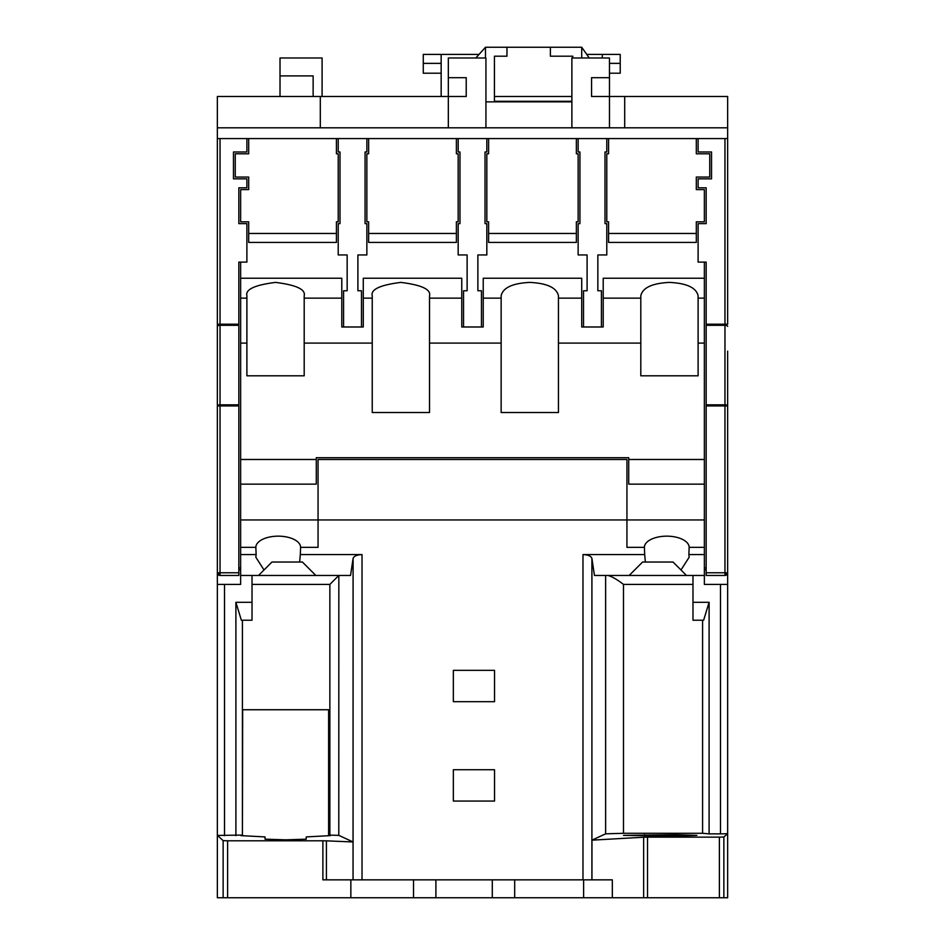 <?xml version="1.0" encoding="UTF-8"?>
<svg xmlns="http://www.w3.org/2000/svg" width="945" height="945" viewBox="0 0 945 945"><rect width="100%" height="100%" fill="white"/><g stroke="black" fill="none" stroke-linecap="round" stroke-linejoin="round"><path stroke-width="1.42" d="M296.128 562.027L278.232 562.027L296.128 562.027M648.872 562.027L666.768 562.027L648.872 562.027M675.888 836.077L696.926 835.392L675.888 834.707L623.511 835.392L675.888 836.077L675.888 834.707M302.4 562.027L299.648 562.027L300.309 554.585L362.018 554.585L362.018 879.842L353.052 879.842L353.087 558.46L350.548 575.458L315.831 575.458L302.4 562.027M278.232 562.027L271.959 562.027L264.009 569.977L271.959 562.027L299.648 562.027M256.142 554.585L255.847 557.243L264.009 569.977L258.528 575.458L240.632 575.458L240.632 554.585L256.142 554.585L255.847 547.344L240.632 547.344L240.632 519.951L318.063 519.951L318.063 547.344L300.604 547.344L300.309 554.585M240.632 554.585L240.632 547.344M453.352 701.686L494.542 701.686L494.542 670.348L453.352 670.348L453.352 701.686M453.352 801.065L494.542 801.065L494.542 769.726L453.352 769.726L453.352 801.065M719.393 837.152L723.858 837.01L723.858 897.75L719.393 897.75L719.393 837.152L647.526 837.152L647.526 897.75L643.639 897.75L643.639 837.223L591.948 840.164L591.948 879.842L362.018 879.842M582.982 879.842L582.982 554.585L644.691 554.585L644.395 547.344L626.937 547.344L626.937 519.951L318.063 519.951L318.063 459.483L626.937 459.483L626.937 519.951L704.368 519.951L704.368 262.108M255.847 547.344A22.385 11.186 180 0 1 278.232 536.158A22.385 11.186 180 0 1 300.604 547.344M353.087 558.46C353.926 556.097 356.903 554.809 362.018 554.585M689.153 547.344L688.858 554.585L704.368 554.585L704.368 547.344L689.153 547.344A22.385 11.186 0 0 0 666.768 536.158A22.385 11.186 0 0 0 644.395 547.344M673.041 562.027L680.991 569.977L673.041 562.027L645.352 562.027L644.691 554.585M582.982 554.585C588.097 554.809 591.074 556.097 591.913 558.46L591.913 879.842L612.325 879.842L612.325 897.75L643.639 897.75M645.352 562.027L642.6 562.027L629.169 575.458L594.452 575.458L591.913 558.46M315.831 575.458L258.528 575.458M316.28 459.483L316.28 484.135L240.632 484.135L240.632 459.483L316.28 459.483L316.28 457.699L628.72 457.699L628.72 459.483L704.368 459.483M704.368 298.136L698.107 298.136L698.107 375.815L640.804 375.815L640.804 298.136L603.205 298.136L603.205 326.982L583.514 326.982L583.514 290.765L587.093 290.765L587.093 254.949L578.139 254.949L578.139 223.622L579.935 223.622L579.935 151.991L578.139 151.991L578.139 138.572L606.784 138.572L606.784 151.991L605.001 151.991L605.001 223.622L606.784 223.622L606.784 254.949L597.842 254.949L597.842 290.765L601.422 290.765L601.422 326.982M429.526 343.106L429.526 412.516L372.236 412.516L372.236 295.761C370.605 289.442 380.15 284.988 400.881 282.401C421.612 284.988 431.156 289.442 429.526 295.761L429.526 343.106L501.145 343.106L501.145 295.761C502.976 287.705 512.521 283.252 529.802 282.401C547.072 283.252 556.629 287.705 558.448 295.761L558.448 298.136L581.718 298.136L581.718 326.982L583.514 326.982M558.448 298.136L558.448 343.106L640.804 343.106M698.107 343.106L704.368 343.106M581.718 298.136L581.718 278.232L483.238 278.232L483.238 298.136L501.145 298.136M483.238 298.136L483.238 326.982L463.546 326.982L463.546 290.765L467.125 290.765L467.125 254.949L458.171 254.949L458.171 223.622L459.967 223.622L459.967 151.991L458.171 151.991L458.171 138.572L486.829 138.572L486.829 151.991L485.033 151.991L485.033 223.622L486.829 223.622L486.829 254.949L477.875 254.949L477.875 290.765L481.454 290.765L481.454 326.982M429.526 298.136L461.762 298.136L461.762 326.982L463.546 326.982M558.448 343.106L558.448 412.516L501.145 412.516L501.145 343.106M304.195 343.106L304.195 375.815L246.893 375.815L246.893 295.761C245.263 289.442 254.819 284.988 275.538 282.401C296.269 284.988 305.814 289.442 304.195 295.761L304.195 343.106L372.236 343.106M240.632 459.483L240.632 343.106L246.893 343.106M461.762 298.136L461.762 278.232L363.282 278.232L363.282 298.136L372.236 298.136M363.282 298.136L363.282 326.982L343.578 326.982L343.578 290.765L347.158 290.765L347.158 254.949L338.215 254.949L338.215 223.622L339.999 223.622L339.999 151.991L338.215 151.991L338.215 138.572L366.861 138.572L366.861 151.991L365.065 151.991L365.065 223.622L366.861 223.622L366.861 254.949L357.907 254.949L357.907 290.765L361.486 290.765L361.486 326.982M304.195 298.136L341.795 298.136L341.795 326.982L343.578 326.982M240.632 343.106L240.632 298.136L246.893 298.136M240.632 298.136L240.632 278.232L341.795 278.232L341.795 298.136M706.163 405.925L706.163 572.764L724.969 572.764L724.969 405.925L706.163 405.925L706.163 262.108L698.107 262.108L698.107 223.622L706.163 223.622L706.163 187.807L698.107 187.807L698.107 178.853L711.538 178.853L711.538 151.991L698.107 151.991L698.107 138.572L727.65 138.572L727.65 324.206L724.969 324.206L724.969 138.572M727.65 351.127L727.65 572.764L724.969 575.458L706.163 575.458L706.163 572.764M709.104 602.308L703.635 620.215L692.98 620.215L692.98 602.308L709.104 602.308L709.104 833.868L720.492 833.868L720.492 584.412L704.368 584.412L704.368 575.458L629.169 575.458M692.98 602.308L692.98 575.458M240.632 575.458L240.632 584.412L217.35 584.412L217.35 138.572L246.893 138.572L246.893 151.991L233.462 151.991L233.462 178.853L246.893 178.853L246.893 187.807L238.837 187.807L238.837 223.622L246.893 223.622L246.893 262.108L238.837 262.108L238.837 325.304L220.031 325.304L220.031 404.838A2.681 1.087 180 0 0 217.35 405.925L217.35 396.924M242.416 620.215L242.416 835.085L217.35 835.427L217.35 897.75L223.138 897.75L223.138 840.648L217.563 835.486M235.896 835.663L235.896 602.308L252.02 602.308L252.02 575.458M603.205 298.136L603.205 278.232L704.368 278.232M640.804 298.136L640.804 295.761C642.635 287.705 652.18 283.252 669.462 282.401C686.731 283.252 696.288 287.705 698.107 295.761L698.107 298.136M704.368 484.135L628.72 484.135L628.72 459.483M696.311 233.462L696.311 242.416L608.58 242.416L608.58 233.462L696.311 233.462L696.311 221.827L704.368 221.827L704.368 189.602L696.311 189.602L696.311 177.058L709.742 177.058L709.742 153.787L696.311 153.787L696.311 138.572M608.58 233.462L608.58 221.827L606.784 221.827L606.784 153.787L608.58 153.787L608.58 138.572M240.632 278.232L240.632 262.108M248.689 233.462L336.42 233.462L336.42 242.416L248.689 242.416L248.689 221.827L240.632 221.827L240.632 189.602L248.689 189.602L248.689 177.058L235.258 177.058L235.258 153.787L248.689 153.787L248.689 138.572M456.388 138.572L456.388 153.787L458.171 153.787L458.171 221.827L456.388 221.827L456.388 242.416L368.644 242.416L368.644 221.827L366.861 221.827L366.861 153.787L368.644 153.787L368.644 138.572M576.356 138.572L576.356 153.787L578.139 153.787L578.139 221.827L576.356 221.827L576.356 242.416L488.612 242.416L488.612 221.827L486.829 221.827L486.829 153.787L488.612 153.787L488.612 138.572M217.35 835.427L217.35 584.412M217.35 138.572L217.35 96.484L320.308 96.484L320.308 127.823M220.031 138.572L220.031 324.206L217.35 324.206L217.35 351.127M240.632 569.717L238.837 569.717M238.837 567.921L240.632 567.921M238.837 575.458L220.031 575.458L217.35 572.764A2.681 2.681 0 0 0 220.031 575.458A2.681 2.681 0 0 1 217.35 572.764L238.837 572.764L238.837 575.458M706.163 404.838L724.969 404.838A2.681 1.087 180 0 1 727.65 405.925L727.65 396.924M571.879 127.823L571.879 57.988L609.478 57.988L609.478 77.691L591.57 77.691L591.57 96.484L727.65 96.484L727.65 127.823L217.35 127.823M727.65 138.572L727.65 127.823M704.368 567.921L706.163 567.921M223.138 840.648L227.615 840.79L227.615 897.75L612.325 897.75M227.615 897.75L223.138 897.75M723.858 897.75L727.65 897.75L727.65 572.764L724.969 572.764L724.969 575.458A2.681 2.681 0 0 0 727.65 572.764A2.681 2.681 0 0 1 724.969 575.458M647.526 897.75L719.393 897.75M238.837 405.925L220.031 405.925L220.031 404.838L238.837 404.838L238.837 572.764M252.02 602.308L252.02 620.215L241.365 620.215L235.896 602.308M338.842 575.458L338.794 835.356L328.612 835.085L328.612 709.742L242.664 709.742L242.416 835.085M692.98 584.412L623.487 584.412L623.487 833.289L702.584 833.289L702.584 620.215M709.104 833.868L702.584 833.289M609.478 73.214L620.215 73.214L620.215 54.408L586.739 54.408M609.478 63.362L620.215 63.362M441.161 73.214L423.265 73.214L423.265 54.408L479.032 54.408M423.265 63.362L441.161 63.362M485.931 127.823L485.931 57.988L448.332 57.988L448.332 77.691L466.228 77.691L466.228 96.484L320.308 96.484M448.332 77.691L448.332 127.823M609.478 77.691L609.478 127.823M624.692 96.484L624.692 127.823M572.764 57.988L572.764 56.204L550.392 56.204L550.392 47.25L581.718 47.25L581.718 57.988M571.879 101.292L494.436 101.292L494.436 56.204L506.969 56.204L506.969 47.25L485.482 47.25L485.482 57.988M720.492 584.412L727.65 584.412L727.65 833.644L723.858 837.01M238.837 404.838L238.837 325.304M338.215 138.572L246.893 138.572M458.171 138.572L366.861 138.572M578.139 138.572L486.829 138.572M698.107 138.572L606.784 138.572M441.161 96.484L441.161 54.408M602.308 57.988L602.308 54.408M485.482 47.25L475.808 57.988M589.243 57.988L581.718 47.25M550.392 47.25L506.969 47.25M494.436 96.484L571.879 96.484M313.138 96.484L313.138 75.895L280.015 75.895L280.015 57.988L322.091 57.988L322.091 96.484M280.015 75.895L280.015 96.484M485.931 101.859L571.879 101.859M727.437 833.691L720.492 833.868M623.487 833.289L605.627 833.833L605.627 575.458M591.948 840.164L605.627 833.833M643.639 837.223L647.526 837.152M322.883 840.79L326.415 840.849L326.415 879.842L322.883 879.842L322.883 840.79L227.615 840.79M338.794 835.356L353.052 841.96L326.415 840.849M328.612 835.085L330.407 835.628L306.227 836.916L306.227 839.172L285.638 839.833L265.049 839.172L265.049 836.916L240.88 835.628L242.664 835.085M353.052 841.96L353.052 879.842L326.415 879.842M623.487 584.412C617.357 579.628 612.183 576.651 607.978 575.458M338.794 575.481L329.864 584.412L252.02 584.412M350.855 879.842L350.855 897.75M583.62 897.75L583.62 879.842M514.682 879.842L514.682 897.75M492.298 879.842L492.298 897.75M435.905 879.842L435.905 897.75M413.52 879.842L413.52 897.75M704.368 569.717L706.163 569.717M240.632 484.135L240.632 519.951M336.42 138.572L336.42 153.787L338.215 153.787L338.215 221.827L336.42 221.827L336.42 233.462M368.644 233.462L456.388 233.462M488.612 233.462L576.356 233.462M704.368 554.585L704.368 575.458M704.368 519.951L704.368 547.344M686.472 575.458L680.991 569.977L689.153 557.243L688.858 554.585M706.163 324.206L724.969 324.206L724.969 325.304L706.163 325.304M727.65 405.925L724.969 405.925L724.969 325.304A2.681 1.087 180 0 1 727.65 326.391M224.508 584.412L224.508 835.663M217.35 405.925L220.031 405.925L220.031 575.458M329.864 835.085L329.864 584.412M217.35 326.391A2.681 1.087 180 0 1 220.031 325.304L220.031 324.206L238.837 324.206M644.549 834.707L644.549 836.077"/></g></svg>
